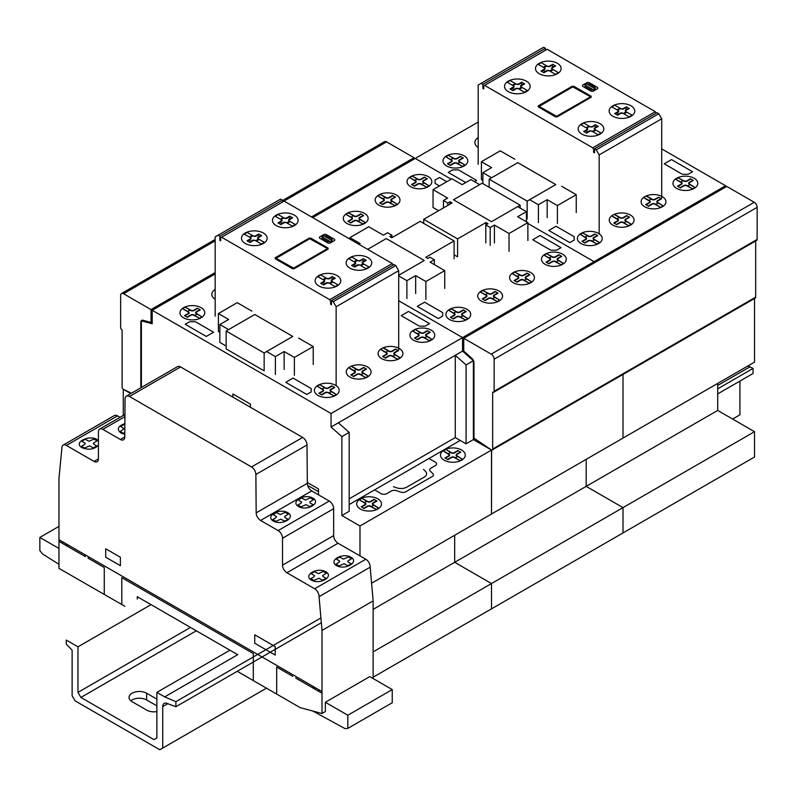 <?xml version="1.0" encoding="UTF-8"?>
<svg xmlns="http://www.w3.org/2000/svg" width="797" height="797" viewBox="0 0 797 797"><rect width="100%" height="100%" fill="white"/><g stroke="black" fill="none" stroke-linecap="round" stroke-linejoin="round"><path stroke-width="1.2" d="M156.879 711.601A10.331 5.968 180 0 1 146.658 710.097L132.043 701.659A10.331 5.968 180 0 1 129.014 697.445A10.331 5.968 180 0 1 135.39 691.935A10.331 5.968 180 0 1 146.648 693.221L156.879 699.128M156.879 705.883L146.648 699.975A10.331 5.968 0 0 0 130.828 700.822M732.612 419.043L739.915 414.829L739.915 381.086M162.727 748.064L159.798 749.748L75.048 700.822L72.129 695.761L72.129 650.232L66.281 644.125L66.281 640.081L77.976 646.825L77.976 692.384L80.895 697.445L153.96 739.626L156.879 737.942L156.879 692.384L164.67 696.877L175.878 701.659L175.878 706.73L166.832 703.343A7.024 4.055 -120 0 0 164.182 703.412A7.024 4.055 -120 0 0 162.727 706.62L162.727 748.064L266.467 688.17M175.878 706.73L321.33 622.746M717.698 393.907L753.065 373.494L753.065 368.423L747.975 365.933M175.878 701.659L320.902 617.934M717.698 388.846L753.065 368.423M717.698 385.469L750.136 366.74M164.67 696.877L237.725 654.696L137.283 596.704L137.283 599.085M156.879 692.384L229.944 650.203M80.895 697.445L196.331 630.796M77.976 692.384L190.483 627.418M77.976 646.825L151.031 604.644M463.734 338.277L726.754 186.418L754.231 202.279A4.134 2.381 60 0 1 757.15 207.34L757.15 239.439A2.022 1.166 60 0 1 756.732 240.365L493.712 392.224A2.022 1.166 -120 0 0 494.13 391.287L494.13 359.198A4.134 2.381 -120 0 0 491.211 354.137L463.734 338.277L463.734 351.098L471.794 358.252A4.134 2.381 60 0 1 473.966 362.755L473.966 438.131L491.111 449.757A2.022 1.166 -120 0 0 492.247 449.936A2.022 1.166 -120 0 0 492.666 449.01L492.666 392.104A2.022 1.166 -120 0 0 493.712 392.224M755.686 240.963L755.686 297.151A2.022 1.166 60 0 1 755.267 298.088L492.247 449.936M131.505 393.2L123.655 389.464A2.022 1.166 60 0 1 122.1 386.914L122.1 330.008A2.022 1.166 60 0 1 120.646 327.517L120.646 295.418A4.134 2.381 60 0 1 121.493 293.525A4.134 2.381 60 0 1 123.565 293.734L151.031 309.595L215.16 272.574M151.031 309.595L151.031 322.416L142.972 320.255A4.134 2.381 -120 0 0 141.657 320.374A4.134 2.381 -120 0 0 140.81 322.257L140.81 387.83M151.031 322.416L152.207 321.739M414.051 159.101L414.051 157.736L386.585 141.876A4.134 2.381 -120 0 0 384.523 141.677L282.377 200.645M311.517 216.943L414.051 157.736M58.968 564.316L42.6 554.005L39.85 550.588L39.85 537.427L58.968 526.389M39.85 537.427L58.968 548.466M124.84 606.268L58.968 568.371L58.968 478.28L61.887 448.213A6.286 3.626 60 0 1 63.182 445.095A6.286 3.626 60 0 1 66.36 445.423L94.046 461.413A6.167 3.557 -120 0 0 97.134 461.722A6.167 3.557 -120 0 0 98.41 458.913L98.41 431.904A6.246 3.606 60 0 1 99.705 429.055A6.246 3.606 60 0 1 102.843 429.374L120.367 439.486A6.187 3.577 -120 0 0 123.475 439.805A6.187 3.577 -120 0 0 124.76 437.025L125.059 398.948A6.227 3.596 60 0 1 126.344 396.179A6.227 3.596 60 0 1 129.463 396.488L251.513 466.952A6.177 3.567 60 0 1 255.877 474.484L256.176 512.86A6.227 3.596 -120 0 0 260.579 520.441L278.123 530.573A6.246 3.606 60 0 1 282.527 538.224L282.527 565.143A6.207 3.587 -120 0 0 286.91 572.754L314.656 588.774A6.246 3.606 60 0 1 319.049 596.674L321.998 630.417L321.998 713.504L325.355 711.562L325.355 702.267L369.778 676.613L392.244 689.584L392.244 702.745L347.831 728.398L345.081 728.647L312.743 710.994M321.998 713.504L300.18 707.636L237.237 671.293M373.135 678.556L373.135 600.888L370.197 567.155A6.246 3.606 -120 0 0 365.803 559.255L338.048 543.225A6.207 3.587 60 0 1 333.664 535.614L333.664 508.695A6.246 3.606 -120 0 0 329.271 501.044L311.717 490.912A6.227 3.596 60 0 1 307.323 483.331L307.014 444.955A6.177 3.567 -120 0 0 302.661 437.433L180.6 366.959A6.227 3.596 -120 0 0 177.492 366.65L126.344 396.179M321.998 630.417L373.135 600.888M319.049 596.674L370.197 567.155M119.998 417.339L117.508 415.895A6.286 3.626 -120 0 0 114.33 415.566L63.182 445.095M325.355 702.267L347.831 715.238L392.244 689.584M347.831 715.238L347.831 728.398M392.263 263.558L284.13 201.133L221.586 237.237L329.719 299.672L392.263 263.558L393.13 265.072M215.16 316.15L215.16 236.898L218.079 235.215L219.833 236.231L219.833 240.276L220.709 240.784L220.709 237.745L221.586 237.237M219.833 240.276L220.709 239.767M282.377 202.139L282.377 200.117L280.624 199.101L218.079 235.215M219.833 236.231L282.377 200.117M398.689 349.893L398.689 270.651L395.77 265.58L394.007 264.574L331.472 300.678L333.226 301.694L395.77 265.58M333.226 301.694L336.145 306.755L398.689 270.651M336.145 306.755L336.145 385.997M330.596 304.225L331.472 304.733L331.472 300.678L330.596 301.186L330.596 304.225L331.472 303.717M329.719 299.672L330.596 301.186M251.862 311.119L237.247 302.681L218.398 313.57L228.619 319.467L219.852 324.528L228.619 329.589L254.781 314.496L292.768 336.424L266.616 351.527L275.383 356.588L284.15 351.527L294.382 357.435L313.231 346.556L298.616 338.117M275.383 374.48L275.383 356.588M284.15 369.409L284.15 351.527M294.382 375.317L294.382 357.435M313.231 364.438L313.231 346.556M219.852 332.289L218.398 331.452L218.398 313.57M226.149 346.047L219.852 342.421L219.852 324.528M254.781 314.506L292.788 336.434L264.146 352.971L226.149 331.034L254.791 314.496M264.146 352.971L264.146 370.854L226.149 348.917L226.149 331.034M141.388 387.491L141.388 320.872L152.207 323.771L152.207 310.282L331.054 413.523L331.054 427.023L341.873 436.617L341.873 515.529L359.985 525.99L359.985 555.898M142.573 320.185L141.388 320.872M341.873 515.529L349.176 511.305L349.176 432.392L338.366 422.808L455.266 355.323L466.076 364.906L466.076 443.819L455.266 437.573L455.266 355.323M349.176 498.822L455.266 437.573M474.863 438.739L473.378 439.595L473.378 360.682L473.378 439.595L491.5 450.056L473.378 439.595L466.076 443.819M473.488 360.633L466.076 364.906M349.176 432.392L341.873 436.617M463.734 350.431L462.569 351.098L473.378 360.682L462.569 351.098L331.054 427.023M491.61 449.996L491.5 514.005L371.601 583.235M373.135 677.201L754.52 457.01L754.52 431.695L717.698 410.435L586.184 486.359L586.184 459.341L586.184 486.359L623.015 507.619L623.015 532.934L623.015 507.619L586.184 486.359L454.679 562.293L454.679 535.265L454.679 562.293L491.5 583.553L491.5 608.858L491.5 583.553L454.679 562.293L373.135 609.366M754.52 431.695L373.135 651.886M123.276 415.446L123.276 389.315L130.748 393.638M215.16 273.939L152.207 310.282M725.589 187.096L725.589 185.751L594.084 261.675L527.883 223.459L594.084 261.675L594.084 263.02L594.084 261.675L462.569 337.599L398.689 300.728L462.569 337.599L462.569 351.098L462.569 337.599L331.054 413.523M754.52 298.516L754.52 362.147L623.015 438.081L623.015 374.441L623.015 438.081L491.5 514.005L491.5 450.056L359.985 525.99M398.689 275.921L406.898 280.664L415.665 275.603L425.887 281.51L444.736 270.631L430.131 262.193L434.365 259.742L429.981 257.212L427.79 258.477L425.747 257.292L454.091 240.933L420.188 221.357L391.845 237.725L389.793 236.54L391.985 235.274L387.601 232.744L383.367 235.195L368.762 226.756L349.903 237.636L360.134 243.543L358.859 244.28M406.898 298.546L406.898 280.664M415.665 293.485L415.665 275.603M425.887 299.393L425.887 281.51M444.736 288.514L444.736 270.631M434.365 264.634L434.365 259.742M454.091 258.816L454.091 240.933M391.985 237.636L391.985 235.274M349.903 239.11L349.903 237.636M367.626 249.341L386.286 238.562L424.283 260.499L398.689 275.284M386.286 238.582L424.293 260.509L398.689 275.294M517.652 206.592L526.418 211.653L517.652 216.714L527.883 222.622L509.034 233.501L494.419 225.073L490.185 227.514L485.801 224.983L487.993 223.718L485.951 222.542L457.598 238.901L423.695 219.334L452.048 202.966L449.996 201.78L447.804 203.046L443.421 200.515L447.665 198.074L433.05 189.636L451.899 178.757L462.13 184.655L470.897 179.594L479.664 184.655L453.503 199.758L491.5 221.696L517.652 206.592M526.418 221.775L526.418 211.653M527.883 240.505L527.883 222.622M509.034 251.394L509.034 233.501M494.419 242.955L494.419 225.073M490.185 245.396L490.185 227.514M485.801 242.866L485.801 224.983M485.951 224.903L485.951 222.542M454.091 254.761L457.598 256.793L457.598 238.901M423.695 223.379L423.695 219.334M449.996 204.152L449.996 201.78M447.804 205.407L447.804 203.046M443.421 207.947L443.421 200.515M438.599 210.727L433.05 207.519L433.05 189.636M367.646 249.351L386.306 238.572M491.5 221.696L453.503 199.758L482.145 183.22L520.142 205.158L491.5 221.696M520.142 208.027L520.142 205.158M478.18 122.08L415.227 158.434L451.162 179.176L415.227 158.434L312.693 217.621M514.882 159.261L500.267 150.832L481.418 161.711L491.649 167.619L482.882 172.68L491.649 177.741L517.801 162.638L555.798 184.575L529.636 199.678L538.403 204.739L547.17 199.678L557.402 205.576L576.251 194.697L561.636 186.259M538.403 222.622L538.403 204.739M547.17 217.561L547.17 199.678M557.402 223.469L557.402 205.576M576.251 212.58L576.251 194.697M482.882 180.441L481.418 179.594L481.418 161.711M482.882 183.649L482.882 172.68M517.801 162.658L555.808 184.585L527.166 201.113L489.169 179.186L517.811 162.648M489.169 187.285L489.169 179.186M527.166 201.113L527.166 219.006L526.418 218.567M717.698 410.435L717.698 383.407M725.589 185.751L661.709 148.87M655.283 111.71L547.15 49.275L484.606 85.389L592.739 147.814L655.283 111.71L656.16 113.224M478.18 164.292L478.18 85.05L481.099 83.356L482.852 84.372L482.852 88.427L483.729 88.925L483.729 85.887L484.606 85.389M482.852 88.427L483.729 87.919M545.397 50.291L545.397 48.268L543.644 47.252L481.099 83.356M482.852 84.372L545.397 48.268M661.709 198.035L661.709 118.793L658.79 113.732L657.027 112.716L594.492 148.83L596.246 149.836L658.79 113.732M596.246 149.836L599.165 154.897L661.709 118.793M599.165 154.897L599.165 234.149M593.616 152.366L594.492 152.875L594.492 148.83L593.616 149.338L593.616 152.366L594.492 151.868M592.739 147.814L593.616 149.338M124.85 425.04L123.973 424.532L120.626 426.465L124.083 428.676L120.297 431.526L123.415 433.319L124.8 432.522M275.692 517.871L272.773 519.554L275.892 521.348L280.823 519.166L284.649 521.168L287.996 519.226L284.967 517.482L284.589 516.506L288.315 514.175L285.206 512.371L280.275 514.563L276.449 512.561L273.102 514.493L276.559 516.705L275.692 517.871M300.858 503.345L297.939 505.029L301.047 506.822L305.988 504.64L309.814 506.633L313.161 504.7L310.133 502.957L309.754 501.98L313.48 499.649L310.372 497.846L305.43 500.028L301.605 498.035L298.257 499.968L301.714 502.18L300.858 503.345M298.496 506.503C306.925 511.455 321.51 503.037 312.922 498.175C304.484 493.213 289.909 501.632 298.496 506.503M273.331 521.029C281.769 525.98 296.345 517.572 287.757 512.7C279.329 507.739 264.753 516.157 273.331 521.029M124.86 423.605C117.836 426.156 116.501 429.284 120.855 433L124.78 434.315M84.442 444.567L81.523 446.25L84.641 448.044L89.573 445.862L93.398 447.864L96.746 445.931L93.717 444.178L93.339 443.202L97.065 440.871L93.956 439.077L89.025 441.259L85.199 439.257L81.852 441.189L85.309 443.401L84.442 444.567M313.739 576.948L310.82 578.632L313.928 580.425L318.87 578.243L322.695 580.246L326.043 578.313L323.014 576.56L322.636 575.583L326.362 573.252L323.253 571.459L318.312 573.641L314.486 571.638L311.139 573.571L314.606 575.783L313.739 576.948M338.904 562.423L335.985 564.107L339.094 565.9L344.025 563.718L347.851 565.721L351.198 563.788L348.169 562.034L347.791 561.058L351.527 558.727L348.409 556.934L343.477 559.115L339.652 557.113L336.304 559.046L339.761 561.257L338.904 562.423M336.533 565.581C344.971 570.542 359.547 562.124 350.969 557.252C342.531 552.291 327.956 560.709 336.533 565.581M311.378 580.106C319.816 585.068 334.391 576.649 325.804 571.778C317.365 566.826 302.79 575.235 311.378 580.106M98.41 441.03C92.91 433.189 71.68 441.887 82.081 447.725C88.597 450.255 94.046 449.458 98.41 445.324M313.201 688.15L313.201 686.486M314.656 687.323L314.656 688.987M318.621 691.278L318.551 689.574M275.224 655.074L275.224 646.636L254.751 634.82L254.751 643.259L275.224 655.074M276.679 694.067L276.679 667.059L292.738 676.334M121.821 604.664L121.821 577.656L253.297 653.57L253.297 680.568M295.677 678.038L321.998 693.231M105.722 557.213L120.377 565.671L120.377 557.242L105.722 548.784L105.722 557.213M88.198 556.575L88.198 558.249L104.268 567.524L104.268 594.522M58.968 541.372L85.289 556.565L85.289 554.901M62.385 541.671L62.355 543.325M58.968 539.699L321.968 691.547M66.281 545.596L66.281 543.923M67.735 544.759L67.735 546.433M283.901 222.851L280.913 224.585L277.984 222.901L280.982 221.167A2.092 1.205 0 0 0 281.032 219.593L283.951 217.9A2.092 1.205 0 0 0 286.681 217.88L289.68 216.146L287.199 218.169A2.072 1.196 0 0 1 284.39 218.159L278.143 214.542L275.214 216.236L281.471 219.842A2.072 1.196 0 0 1 281.49 221.466L280.066 222.283L281.969 223.389L283.393 222.562A2.072 1.196 0 0 1 286.203 222.572L292.449 226.189L295.378 224.495L289.122 220.889A2.072 1.196 0 0 1 289.092 219.265L290.526 218.448L288.624 217.342M289.68 216.146L292.599 217.83L289.61 219.564A2.092 1.205 0 0 0 289.56 221.138L286.641 222.831A2.092 1.205 0 0 0 283.911 222.851M292.599 217.83L290.526 218.448M277.984 222.901L280.066 222.283M280.325 219.185L283.254 217.501M290.267 221.546L287.338 223.23M280.913 224.585L281.969 223.389M258.696 234.029L261.625 235.723L258.627 237.446A2.092 1.205 0 0 0 258.587 239.02L255.658 240.714A2.092 1.205 0 0 0 252.928 240.744L249.929 242.467L247.01 240.784L250.009 239.05A2.092 1.205 0 0 0 250.059 237.476L252.978 235.792A2.092 1.205 0 0 0 255.707 235.763L258.696 234.029L256.216 236.051A2.072 1.196 0 0 1 253.416 236.042L247.16 232.435L244.241 234.119L250.497 237.725A2.072 1.196 0 0 1 250.517 239.349L249.092 240.176L250.985 241.272L252.42 240.445A2.072 1.196 0 0 1 255.219 240.455L261.476 244.071L264.395 242.378L258.138 238.771A2.072 1.196 0 0 1 258.118 237.157L259.543 236.33L257.65 235.235M261.625 235.723L259.543 236.33M247.01 240.784L249.092 240.176M249.351 237.068L252.27 235.384M259.284 239.429L256.365 241.122M249.929 242.467L250.985 241.272M332.349 276.549L335.268 278.243L332.279 279.966A2.092 1.205 0 0 0 332.229 281.54L329.31 283.234A2.092 1.205 0 0 0 326.581 283.264L323.582 284.987L320.653 283.304L323.652 281.57A2.092 1.205 0 0 0 323.702 279.996L326.621 278.312A2.092 1.205 0 0 0 329.35 278.283L332.349 276.549L329.868 278.571A2.072 1.196 0 0 1 327.059 278.561L320.802 274.955L317.883 276.639L324.14 280.245A2.072 1.196 0 0 1 324.16 281.869L322.735 282.696L324.638 283.792L326.063 282.965A2.072 1.196 0 0 1 328.872 282.975L335.119 286.591L338.048 284.898L331.791 281.291A2.072 1.196 0 0 1 331.761 279.677L333.196 278.85L331.293 277.755M335.268 278.243L333.196 278.85M320.653 283.304L322.735 282.696M322.994 279.588L325.913 277.904M332.937 281.949L330.008 283.642M323.582 284.987L324.638 283.792M363.322 258.666L366.251 260.35L363.253 262.083A2.092 1.205 0 0 0 363.203 263.658L360.284 265.351A2.092 1.205 0 0 0 357.554 265.371L354.555 267.105L351.636 265.421L354.625 263.687A2.092 1.205 0 0 0 354.675 262.113L357.604 260.42A2.092 1.205 0 0 0 360.334 260.4L363.322 258.666L360.842 260.689A2.072 1.196 0 0 1 358.042 260.679L351.786 257.062L348.867 258.756L355.113 262.362A2.072 1.196 0 0 1 355.143 263.986L353.709 264.803L355.611 265.909L357.036 265.082A2.072 1.196 0 0 1 359.845 265.092L366.102 268.709L369.021 267.015L362.765 263.408A2.072 1.196 0 0 1 362.745 261.785L364.169 260.968L362.266 259.862M326.979 248.315L326.959 248.953L293.585 268.151L276.141 258.298L309.734 238.721L326.979 248.315M292.459 268.709L275.214 258.756L275.214 257.74L309.116 238.164L310.87 238.164L328.105 248.116L328.115 249.132L294.213 268.709L292.459 268.709M323.731 235.812L332.19 240.694L332.06 239.09L326.501 235.892L323.731 235.812M321.978 236.819L330.436 241.71L327.677 241.63L322.118 238.423L321.978 236.819M322.118 236.729L323.582 235.892M325.913 234.368L334.69 239.429L334.69 240.445L330.008 243.145L328.254 243.145L319.487 238.084L319.487 237.068L324.16 234.368L325.913 234.368M332.06 240.784L330.596 241.63M366.251 260.35L364.169 260.968M351.636 265.421L353.709 264.803M353.978 261.705L356.897 260.011M363.91 264.066L360.991 265.75M354.555 267.105L355.611 265.909M349.883 268.111A12.812 7.392 0 0 0 371.312 264.803A12.812 7.392 0 0 0 355.621 255.737A12.812 7.392 0 0 0 349.883 268.111M318.9 286.003A12.812 7.392 0 0 0 340.339 282.686A12.812 7.392 0 0 0 324.648 273.63A12.812 7.392 0 0 0 318.9 286.003M276.24 225.601A12.812 7.392 0 0 0 297.67 222.283A12.812 7.392 0 0 0 281.979 213.217A12.812 7.392 0 0 0 276.24 225.601M245.257 243.483A12.812 7.392 0 0 0 266.696 240.166A12.812 7.392 0 0 0 251.005 231.11A12.812 7.392 0 0 0 245.257 243.483M250.397 407.257L250.397 404.079L232.863 393.957L232.863 397.135M318.491 494.817L318.491 488.95L307.313 482.494M318.491 491.649L307.642 485.393M460.228 440.442L349.176 504.561M393.469 486.748L396.876 487.874A8.269 4.772 0 0 0 406.849 487.116L424.183 477.114A8.269 4.772 0 0 0 425.498 471.356L423.536 469.393M460.098 460.626L454.34 457.627A2.062 1.186 0 0 0 451.421 457.627L447.914 459.65L444.985 457.966L448.492 455.934A2.062 1.186 0 0 0 448.492 454.25L443.301 450.923L448.193 453.752L450.554 452.387L446.071 449.558L451.421 452.566A2.062 1.186 0 0 0 454.34 452.566L457.847 450.534L460.776 452.228L457.269 454.25A2.062 1.186 0 0 0 457.259 455.934L462.459 459.261L457.568 456.432L455.207 457.797L460.098 460.626L462.459 459.261M455.306 457.737L454.728 457.398A2.62 1.514 0 0 0 451.032 457.408M460.387 452.009L456.88 454.031A2.62 1.514 0 0 0 456.88 456.163L457.468 456.502M445.374 458.185L448.88 456.163A2.62 1.514 0 0 0 448.88 454.031L448.293 453.692M450.444 452.447L451.032 452.786A2.62 1.514 0 0 0 454.728 452.786L458.235 450.763M444.108 460.158A12.403 7.163 0 0 0 464.86 456.95A12.403 7.163 0 0 0 449.667 448.183A12.403 7.163 0 0 0 444.108 460.158M447.525 459.431L451.032 457.398M445.662 449.568L443.301 450.923M376.314 509.442L370.555 506.434A2.062 1.186 0 0 0 367.636 506.444L364.129 508.466L361.2 506.772L364.707 504.75A2.062 1.186 0 0 0 364.707 503.066L359.507 499.978L364.408 502.568L366.769 501.203L361.878 498.374L367.636 501.383A2.062 1.186 0 0 0 370.555 501.373L374.062 499.35L376.981 501.044L373.484 503.066A2.062 1.186 0 0 0 373.474 504.75L378.675 508.078L373.783 505.248L371.422 506.613L376.314 509.442L378.675 508.078M371.522 506.553L370.934 506.215A2.62 1.514 0 0 0 367.248 506.215L363.741 508.247M376.602 500.815L373.096 502.847A2.62 1.514 0 0 0 373.096 504.969L373.683 505.308M365.096 504.979A2.62 1.514 0 0 0 365.096 502.847L364.508 502.508M366.66 501.263L367.248 501.602A2.62 1.514 0 0 0 370.944 501.602L374.451 499.58M360.324 508.974A12.403 7.163 0 0 0 381.076 505.766A12.403 7.163 0 0 0 365.883 496.999A12.403 7.163 0 0 0 360.324 508.974M365.096 504.969L361.589 507.002M361.878 498.374L359.517 499.739M374.6 489.876L381.036 493.592A4.134 2.391 0 0 0 386.874 493.592L391.357 491.002A4.134 2.391 0 0 1 396.348 490.623L400.861 492.128A4.115 2.381 0 0 0 405.842 491.749L432.203 476.536A4.115 2.381 0 0 0 432.861 473.657L430.25 471.047A4.134 2.391 0 0 1 430.908 468.168L435.391 465.578A4.134 2.391 0 0 0 435.391 462.21L428.955 458.494M311.179 391.935L306.795 394.465L285.754 382.321L293.067 378.097L311.189 388.557L311.179 391.935M195.454 321.759L213.576 332.219L206.264 336.434L185.223 324.289L189.606 321.759L195.454 321.759M429.543 323.602L425.16 326.132L419.312 326.132L401.19 315.672L408.502 311.448L429.543 323.602M215.16 289.849L214.632 290.437L215.16 290.785M215.16 289.48A12.403 7.153 -0 0 0 215.16 299.254M214.642 290.198L215.16 290.497M199.589 318.282L193.83 315.283A2.062 1.186 -0 0 0 190.901 315.283L187.395 317.316L184.476 315.622L187.982 313.6A2.062 1.186 -0 0 0 187.982 311.916L182.782 308.828L187.674 311.408L190.035 310.053L185.143 307.224L190.901 310.222A2.062 1.186 -0 0 0 193.83 310.222L197.337 308.2L200.256 309.884L196.749 311.916A2.062 1.186 -0 0 0 196.749 313.6L201.95 316.917L197.048 314.098L194.687 315.463L199.589 318.282L201.95 316.917M194.797 315.403L194.209 315.064A2.62 1.514 -0 0 0 190.523 315.064L187.016 317.086M199.878 309.664L196.371 311.687A2.62 1.514 -0 0 0 196.361 313.819L196.949 314.157M188.361 313.819A2.62 1.514 -0 0 0 188.371 311.687L187.783 311.348M189.935 310.113L190.523 310.451A2.62 1.514 -0 0 0 194.209 310.441L197.716 308.419M183.599 317.814A12.403 7.153 -0 0 0 204.341 314.606A12.403 7.153 -0 0 0 189.158 305.839A12.403 7.153 -0 0 0 183.599 317.814M188.371 313.819L184.864 315.841M185.143 307.224L182.792 308.588M334.023 395.89L328.264 392.881A2.062 1.186 -0 0 0 325.335 392.891L321.829 394.913L318.91 393.22L322.416 391.197A2.062 1.186 -0 0 0 322.416 389.514L317.216 386.186L322.108 389.016L324.469 387.651L319.995 384.821L325.335 387.82A2.062 1.186 -0 0 0 328.264 387.82L331.771 385.798L334.69 387.491L331.183 389.514A2.062 1.186 -0 0 0 331.183 391.197L336.374 394.525L331.482 391.696L329.121 393.06L334.023 395.89L336.374 394.525M329.231 393.001L328.643 392.662A2.62 1.514 -0 0 0 324.957 392.662L321.45 394.694M334.302 387.262L330.805 389.285A2.62 1.514 -0 0 0 330.795 391.417L331.383 391.755M319.288 393.449L322.805 391.417A2.62 1.514 -0 0 0 322.805 389.295L322.217 388.956M324.369 387.711L324.957 388.049A2.62 1.514 -0 0 0 328.643 388.049L332.15 386.017M318.033 395.422A12.403 7.153 -0 0 0 338.775 392.204A12.403 7.153 -0 0 0 323.592 383.447A12.403 7.153 -0 0 0 318.033 395.422M319.577 384.821L317.216 386.186M352.822 366.909L357.195 369.429A2.062 1.186 -0 0 0 360.114 369.429L363.621 367.407L366.55 369.101L363.043 371.123A2.062 1.186 -0 0 0 363.043 372.807L368.234 376.134L363.342 373.305L360.981 374.67L365.464 377.499L360.114 374.49A2.062 1.186 -0 0 0 357.195 374.5L353.689 376.523L350.76 374.829L354.276 372.807A2.062 1.186 -0 0 0 354.276 371.123L349.903 368.593M361.091 374.61L360.503 374.271A2.62 1.514 -0 0 0 356.807 374.271L353.3 376.294M366.162 368.872L362.655 370.894A2.62 1.514 -0 0 0 362.655 373.026L363.243 373.365M351.148 375.058L354.655 373.026A2.62 1.514 -0 0 0 354.655 370.904L354.067 370.565M356.229 369.32L356.807 369.659A2.62 1.514 -0 0 0 360.503 369.659L364.01 367.626M349.893 377.021A12.403 7.153 -0 0 0 370.635 373.813A12.403 7.153 -0 0 0 355.442 365.046A12.403 7.153 -0 0 0 349.893 377.021M349.076 367.796L353.968 370.625L356.329 369.26L351.437 366.431M365.873 377.489L368.234 376.134M429.583 340.708L423.825 337.709A2.062 1.186 -0 0 0 420.906 337.709L417.399 339.741L414.47 338.048L417.977 336.025A2.062 1.186 -0 0 0 417.977 334.341L412.786 331.014L417.678 333.833L420.039 332.479L415.556 329.649L420.906 332.648A2.062 1.186 -0 0 0 423.825 332.648L427.331 330.625L430.26 332.309L426.754 334.341A2.062 1.186 -0 0 0 426.744 336.025L431.944 339.353L427.053 336.523L424.691 337.888L429.583 340.708L431.944 339.353M424.791 337.828L424.213 337.49A2.62 1.514 -0 0 0 420.517 337.49L417.01 339.512M429.872 332.09L426.365 334.112A2.62 1.514 -0 0 0 426.365 336.244L426.953 336.583M414.858 338.277L418.365 336.244A2.62 1.514 -0 0 0 418.365 334.112L417.777 333.784M419.929 332.538L420.517 332.877A2.62 1.514 -0 0 0 424.213 332.867L427.72 330.845M413.593 340.239A12.403 7.153 -0 0 0 434.345 337.031A12.403 7.153 -0 0 0 419.152 328.264A12.403 7.153 -0 0 0 413.593 340.239M415.147 329.649L412.786 331.014M384.682 348.518L389.046 351.039A2.062 1.186 -0 0 0 391.975 351.039L395.481 349.016L398.4 350.71L394.894 352.732A2.062 1.186 -0 0 0 394.894 354.416L400.084 357.743L395.192 354.914L392.831 356.279L397.314 359.108L391.975 356.1A2.062 1.186 -0 0 0 389.046 356.11L385.539 358.132L382.62 356.438L386.127 354.416A2.062 1.186 -0 0 0 386.127 352.732L381.753 350.202M392.941 356.219L392.353 355.88A2.62 1.514 -0 0 0 388.667 355.88L385.16 357.903M398.012 350.481L394.515 352.503A2.62 1.514 -0 0 0 394.505 354.635L395.093 354.974M382.998 356.667L386.505 354.635A2.62 1.514 -0 0 0 386.505 352.513L385.927 352.174M388.079 350.929L388.667 351.268A2.62 1.514 -0 0 0 392.353 351.268L395.86 349.235M381.743 358.64A12.403 7.153 -0 0 0 402.485 355.422A12.403 7.153 -0 0 0 387.302 346.655A12.403 7.153 -0 0 0 381.743 358.64M380.926 349.405L385.818 352.234L388.179 350.869L383.287 348.04M397.733 359.098L400.084 357.743M442.694 316.01L438.31 318.541L417.269 306.387L424.572 302.173L442.694 312.633L442.694 316.01M561.058 247.668L556.675 250.198L550.827 250.208L532.705 239.748L540.007 235.523L561.058 247.668M439.476 185.93L435.092 183.4L435.092 180.022L439.476 177.492L446.778 181.706M426.664 187.185L420.906 184.187A2.062 1.186 -0 0 0 417.977 184.187L414.47 186.209L411.551 184.525L415.058 182.493A2.062 1.186 -0 0 0 415.058 180.809L409.857 177.721L414.759 180.311L417.11 178.946L412.218 176.127L417.987 179.126A2.062 1.186 -0 0 0 420.906 179.126L424.412 177.093L427.331 178.787L423.825 180.809A2.062 1.186 -0 0 0 423.825 182.493L429.025 185.821L424.124 183.001L421.772 184.356L426.664 187.185L429.025 185.821M421.872 184.296L421.284 183.968A2.62 1.514 -0 0 0 417.598 183.968L414.091 185.99M426.953 178.568L423.446 180.59A2.62 1.514 -0 0 0 423.436 182.722L424.024 183.061M411.939 184.745L415.446 182.722A2.62 1.514 -0 0 0 415.446 180.59L414.858 180.252M417.01 179.006L417.598 179.345A2.62 1.514 -0 0 0 421.284 179.345L424.791 177.323M410.674 186.717A12.403 7.153 -0 0 0 431.416 183.509A12.403 7.153 -0 0 0 416.233 174.742A12.403 7.153 -0 0 0 410.674 186.717M412.218 176.127L409.867 177.492M394.804 205.576L389.046 202.577A2.062 1.186 -0 0 0 386.127 202.577L382.62 204.6L379.691 202.916L383.198 200.894A2.062 1.186 -0 0 0 383.198 199.2L377.997 196.112L382.899 198.702L385.26 197.337L380.368 194.518L386.127 197.517A2.062 1.186 -0 0 0 389.046 197.517L392.552 195.494L395.481 197.178L391.975 199.2A2.062 1.186 -0 0 0 391.975 200.884L397.165 204.211L392.273 201.392L389.912 202.747L394.804 205.576L397.165 204.211M390.012 202.697L389.434 202.358A2.62 1.514 -0 0 0 385.738 202.358L382.231 204.381M395.093 196.959L391.586 198.981A2.62 1.514 -0 0 0 391.586 201.113L392.174 201.452M380.079 203.135L383.586 201.113A2.62 1.514 -0 0 0 383.586 198.981L382.998 198.642M385.16 197.397L385.738 197.736A2.62 1.514 -0 0 0 389.434 197.736L392.941 195.713M378.814 205.108A12.403 7.153 -0 0 0 399.566 201.9A12.403 7.153 -0 0 0 384.373 193.133A12.403 7.153 -0 0 0 378.814 205.108M380.368 194.518L378.007 195.883M362.954 223.967L357.195 220.968A2.062 1.186 -0 0 0 354.267 220.968L350.77 222.991L347.841 221.307L351.347 219.275A2.062 1.186 -0 0 0 351.347 217.591L346.147 214.503L351.049 217.093L353.41 215.728L348.518 212.909L354.276 215.907A2.062 1.186 -0 0 0 357.195 215.907L360.702 213.885L363.621 215.569L360.114 217.591A2.062 1.186 -0 0 0 360.114 219.275L365.315 222.602L360.413 219.783L358.062 221.138L362.954 223.967L365.315 222.602M358.162 221.088L357.574 220.749A2.62 1.514 -0 0 0 353.888 220.749L350.381 222.771M363.243 215.349L359.736 217.372A2.62 1.514 -0 0 0 359.736 219.504L360.314 219.842M348.229 221.526L351.736 219.504A2.62 1.514 -0 0 0 351.736 217.372L351.148 217.033M353.3 215.788L353.888 216.126A2.62 1.514 -0 0 0 357.584 216.126L361.081 214.104M346.964 223.499A12.403 7.153 -0 0 0 367.706 220.291A12.403 7.153 -0 0 0 352.523 211.524A12.403 7.153 -0 0 0 346.964 223.499M348.518 212.909L346.157 214.273M465.528 319.956L459.769 316.957A2.062 1.186 -0 0 0 456.85 316.957L453.344 318.989L450.415 317.296L453.931 315.273A2.062 1.186 -0 0 0 453.931 313.59L448.731 310.262L453.623 313.082L455.984 311.727L451.5 308.897L456.85 311.896A2.062 1.186 -0 0 0 459.769 311.896L463.276 309.874L466.205 311.557L462.698 313.58A2.062 1.186 -0 0 0 462.698 315.273L467.889 318.591L462.997 315.771L460.636 317.136L465.528 319.956L467.889 318.591M460.746 317.076L460.158 316.738A2.62 1.514 -0 0 0 456.462 316.738L452.955 318.76M465.817 311.338L462.31 313.36A2.62 1.514 -0 0 0 462.31 315.492L462.898 315.831M450.803 317.515L454.31 315.492A2.62 1.514 -0 0 0 454.31 313.36L453.722 313.022M455.884 311.786L456.462 312.115A2.62 1.514 -0 0 0 460.158 312.115L463.665 310.093M449.548 319.487A12.403 7.153 -0 0 0 470.29 316.279A12.403 7.153 -0 0 0 455.097 307.512A12.403 7.153 -0 0 0 449.548 319.487M451.092 308.897L448.731 310.262M497.388 301.565L491.629 298.566A2.062 1.186 -0 0 0 488.7 298.566L485.194 300.589L482.275 298.905L485.781 296.882A2.062 1.186 -0 0 0 485.781 295.199L480.581 292.11L485.483 294.691L487.834 293.326L482.952 290.507L488.71 293.505A2.062 1.186 -0 0 0 491.629 293.505L495.136 291.483L498.055 293.166L494.548 295.189A2.062 1.186 -0 0 0 494.548 296.882L499.749 300.2L494.847 297.381L492.496 298.745L497.388 301.565L499.749 300.2M492.596 298.686L492.008 298.347A2.62 1.514 -0 0 0 488.322 298.347L484.815 300.369M497.677 292.947L494.17 294.97A2.62 1.514 -0 0 0 494.17 297.102L494.748 297.44M482.663 299.124L486.17 297.102A2.62 1.514 -0 0 0 486.17 294.97L485.582 294.631M487.734 293.386L488.322 293.724A2.62 1.514 -0 0 0 492.008 293.724L495.515 291.702M481.398 301.097A12.403 7.153 -0 0 0 502.14 297.889A12.403 7.153 -0 0 0 486.957 289.122A12.403 7.153 -0 0 0 481.398 301.097M482.952 290.507L480.591 291.871M561.098 264.783L555.34 261.785A2.062 1.186 -0 0 0 552.411 261.785L548.904 263.807L545.985 262.123L549.492 260.101A2.062 1.186 -0 0 0 549.492 258.407L544.291 255.329L549.183 257.909L551.544 256.544L546.652 253.725L552.411 256.724A2.062 1.186 -0 0 0 555.34 256.724L558.846 254.701L561.765 256.385L558.259 258.407A2.062 1.186 -0 0 0 558.259 260.101L563.459 263.418L558.558 260.599L556.196 261.964L561.098 264.783L563.459 263.418M556.306 261.904L555.718 261.565A2.62 1.514 -0 0 0 552.032 261.565L548.525 263.588M561.387 256.166L557.88 258.188A2.62 1.514 -0 0 0 557.87 260.32L558.458 260.659M546.373 262.343L549.88 260.32A2.62 1.514 -0 0 0 549.88 258.188L549.292 257.849M551.444 256.604L552.032 256.943A2.62 1.514 -0 0 0 555.718 256.943L559.225 254.92M545.108 264.315A12.403 7.153 -0 0 0 565.85 261.107A12.403 7.153 -0 0 0 550.667 252.34A12.403 7.153 -0 0 0 545.108 264.315M546.652 253.725L544.301 255.09M529.238 283.174L523.48 280.175A2.062 1.186 -0 0 0 520.561 280.175L517.054 282.198L514.125 280.514L517.632 278.492A2.062 1.186 -0 0 0 517.632 276.808L512.431 273.72L517.333 276.3L519.694 274.945L514.802 272.116L520.561 275.114A2.062 1.186 -0 0 0 523.48 275.114L526.986 273.092L529.915 274.776L526.409 276.798A2.062 1.186 -0 0 0 526.399 278.492L531.599 281.809L526.707 278.99L524.346 280.355L529.238 283.174L531.599 281.809M524.446 280.295L523.868 279.956A2.62 1.514 -0 0 0 520.172 279.956L516.665 281.979M529.527 274.557L526.02 276.579A2.62 1.514 -0 0 0 526.02 278.711L526.608 279.05M514.513 280.733L518.02 278.711A2.62 1.514 -0 0 0 518.02 276.579L517.432 276.24M519.594 274.995L520.172 275.334A2.62 1.514 -0 0 0 523.868 275.334L527.375 273.311M513.248 282.706A12.403 7.153 -0 0 0 534 279.498A12.403 7.153 -0 0 0 518.807 270.731A12.403 7.153 -0 0 0 513.248 282.706M514.802 272.116L512.441 273.481M574.209 240.076L569.825 242.607L548.774 230.463L556.087 226.248L574.209 236.709L574.209 240.076M465.777 182.553L448.243 172.431L452.626 169.9L458.474 169.9L476.596 180.361L474.404 181.626M692.563 171.744L688.18 174.274L682.332 174.274L664.22 163.813L671.522 159.599L692.563 171.744M478.18 138.001L477.652 138.578L478.18 138.937M478.18 137.622A12.403 7.153 -0 0 0 478.18 147.395M477.662 138.339L478.18 138.638M462.609 166.434L456.85 163.435A2.062 1.186 -0 0 0 453.921 163.435L450.425 165.457L447.496 163.774L451.002 161.741A2.062 1.186 -0 0 0 451.002 160.058L445.812 156.73L450.703 159.559L453.065 158.195L448.581 155.365L453.931 158.374A2.062 1.186 -0 0 0 456.85 158.374L460.357 156.342L463.276 158.035L459.769 160.058A2.062 1.186 -0 0 0 459.769 161.741L464.97 165.069L460.078 162.239L457.717 163.604L462.609 166.434L464.97 165.069M457.817 163.544L457.229 163.206A2.62 1.514 -0 0 0 453.543 163.216M462.898 157.806L459.391 159.838A2.62 1.514 -0 0 0 459.391 161.97L459.969 162.299M447.884 163.993L451.391 161.97A2.62 1.514 -0 0 0 451.391 159.838L450.803 159.5M452.955 158.254L453.543 158.593A2.62 1.514 -0 0 0 457.239 158.593L460.736 156.571M446.619 165.965A12.403 7.153 -0 0 0 467.361 162.757A12.403 7.153 -0 0 0 452.178 153.99A12.403 7.153 -0 0 0 446.619 165.965M450.036 165.238L453.543 163.206M448.173 155.375L445.812 156.73M582.607 232.973L580.246 234.338L585.137 237.157L587.489 235.792L582.607 232.973L588.365 235.972A2.062 1.186 -0 0 0 591.284 235.972L594.791 233.949L597.71 235.633L594.203 237.655A2.062 1.186 -0 0 0 594.203 239.349L599.404 242.427L594.502 239.847L592.151 241.202L597.043 244.031L591.284 241.033A2.062 1.186 -0 0 0 588.355 241.033M592.251 241.152L591.663 240.814A2.62 1.514 -0 0 0 587.977 240.814L584.47 242.836M597.332 235.414L593.825 237.436A2.62 1.514 -0 0 0 593.825 239.568L594.403 239.907M588.365 241.033L584.859 243.055L581.93 241.371L585.436 239.349A2.062 1.186 -0 0 0 585.436 237.655L580.246 234.338M582.318 241.591L585.825 239.568A2.62 1.514 -0 0 0 585.825 237.436L585.237 237.098M587.389 235.852L587.977 236.191A2.62 1.514 -0 0 0 591.663 236.191L595.17 234.169M581.053 243.563A12.403 7.153 -0 0 0 601.795 240.355A12.403 7.153 -0 0 0 586.612 231.588A12.403 7.153 -0 0 0 581.053 243.563M597.043 244.031L599.404 242.667M615.842 215.06L620.215 217.581A2.062 1.186 -0 0 0 623.134 217.581L626.641 215.559L629.57 217.242L626.063 219.265A2.062 1.186 -0 0 0 626.063 220.948L631.254 224.276L626.362 221.456L624.001 222.811L628.484 225.641L623.134 222.642A2.062 1.186 -0 0 0 620.215 222.642L616.709 224.664L613.79 222.981L617.296 220.948A2.062 1.186 -0 0 0 617.296 219.265L612.923 216.744M624.111 222.761L623.523 222.423A2.62 1.514 -0 0 0 619.827 222.423L616.32 224.445M629.182 217.023L625.675 219.045A2.62 1.514 -0 0 0 625.675 221.177L626.263 221.516M614.168 223.2L617.675 221.177A2.62 1.514 -0 0 0 617.675 219.045L617.087 218.707M619.249 217.461L619.837 217.8A2.62 1.514 -0 0 0 623.523 217.8L627.03 215.778M612.913 225.172A12.403 7.153 -0 0 0 633.655 221.965A12.403 7.153 -0 0 0 618.472 213.197A12.403 7.153 -0 0 0 612.913 225.172M612.096 215.947L616.988 218.767L619.349 217.402L614.457 214.582M628.893 225.641L631.254 224.276M692.603 188.859L686.845 185.86A2.062 1.186 -0 0 0 683.926 185.86L680.419 187.883L677.5 186.199L681.007 184.167A2.062 1.186 -0 0 0 681.007 182.483L675.796 179.395L680.698 181.985L683.059 180.62L678.167 177.801L683.926 180.799A2.062 1.186 -0 0 0 686.845 180.799L690.351 178.767L693.28 180.461L689.774 182.483A2.062 1.186 -0 0 0 689.774 184.167L694.964 187.494L690.072 184.675L687.711 186.03L692.603 188.859L694.964 187.494M687.821 185.97L687.233 185.631A2.62 1.514 -0 0 0 683.537 185.641L680.03 187.664M692.892 180.242L689.385 182.264A2.62 1.514 -0 0 0 689.385 184.396L689.973 184.735M677.878 186.418L681.385 184.396A2.62 1.514 -0 0 0 681.385 182.264L680.797 181.925M682.959 180.68L683.537 181.019A2.62 1.514 -0 0 0 687.233 181.019L690.74 178.996M676.623 188.391A12.403 7.153 -0 0 0 697.365 185.183A12.403 7.153 -0 0 0 682.182 176.416A12.403 7.153 -0 0 0 676.623 188.391M678.167 177.801L675.806 179.166M647.702 196.67L652.076 199.19A2.062 1.186 -0 0 0 654.995 199.19L658.501 197.168L661.42 198.851L657.914 200.874A2.062 1.186 -0 0 0 657.914 202.558L663.114 205.885L658.212 203.066L655.861 204.421L660.334 207.25L654.995 204.251A2.062 1.186 -0 0 0 652.066 204.251M655.961 204.371L655.373 204.032A2.62 1.514 -0 0 0 651.687 204.032L648.18 206.054M661.042 198.632L657.535 200.655A2.62 1.514 -0 0 0 657.525 202.787L658.113 203.125M649.147 202.568A2.062 1.186 -0 0 0 649.147 200.874L644.773 198.353M649.525 202.787A2.62 1.514 -0 0 0 649.535 200.655L648.947 200.316M651.099 199.071L651.687 199.409A2.62 1.514 -0 0 0 655.373 199.409L658.88 197.387M644.763 206.782A12.403 7.153 -0 0 0 665.505 203.574A12.403 7.153 -0 0 0 650.322 194.807A12.403 7.153 -0 0 0 644.763 206.782M652.076 204.251L648.559 206.274L645.64 204.59L649.147 202.558M643.956 197.556L648.848 200.376L651.199 199.011L646.307 196.192M649.535 202.787L646.028 204.809M660.753 207.25L663.114 205.885M544.002 69.309A2.092 1.205 0 0 0 544.052 67.735L546.971 66.051A2.092 1.205 0 0 0 549.701 66.021L552.7 64.298L550.219 66.32A2.072 1.196 0 0 1 547.409 66.3L541.163 62.694L538.234 64.378L544.49 67.994A2.072 1.196 0 0 1 544.52 69.608L543.086 70.435L544.989 71.531L546.413 70.704A2.072 1.196 0 0 1 549.223 70.724L555.469 74.33L558.398 72.647L552.142 69.03A2.072 1.196 0 0 1 552.122 67.416L553.546 66.589L551.644 65.493M552.7 64.298L555.619 65.982L552.63 67.715A2.092 1.205 0 0 0 552.58 69.289L549.661 70.973A2.092 1.205 0 0 0 546.931 71.003L543.933 72.736L541.004 71.043L543.086 70.435M544.002 69.319L541.004 71.043M555.619 65.982L553.546 66.589M543.345 67.327L546.274 65.643M553.287 69.698L550.358 71.381M543.933 72.736L544.989 71.531M521.726 82.181L524.645 83.864L521.646 85.598A2.092 1.205 0 0 0 521.607 87.172L518.678 88.856A2.092 1.205 0 0 0 515.948 88.885L512.949 90.619L510.03 88.925L513.029 87.202A2.092 1.205 0 0 0 513.079 85.618L515.998 83.934A2.092 1.205 0 0 0 518.727 83.904L521.726 82.181L519.236 84.203A2.072 1.196 0 0 1 516.436 84.193L510.18 80.577L507.261 82.26L513.517 85.877A2.072 1.196 0 0 1 513.537 87.491L512.112 88.318L514.005 89.413L515.44 88.597M524.645 83.864L521.138 85.299A2.072 1.196 0 0 0 521.168 86.923L527.415 90.529L524.496 92.213L518.239 88.606A2.072 1.196 0 0 0 515.44 88.587M522.563 84.472L520.67 83.376M510.03 88.925L512.112 88.318M512.371 85.219L515.29 83.526M522.304 87.58L519.385 89.264M512.949 90.619L514.005 89.413M595.369 124.701L598.288 126.384L595.299 128.118A2.092 1.205 0 0 0 595.249 129.692L592.33 131.375A2.092 1.205 0 0 0 589.601 131.405L586.602 133.139L583.673 131.445L586.672 129.722A2.092 1.205 0 0 0 586.722 128.138L589.641 126.454A2.092 1.205 0 0 0 592.37 126.424L595.369 124.701L592.888 126.723A2.072 1.196 0 0 1 590.079 126.703L583.832 123.097L580.903 124.78L587.16 128.397A2.072 1.196 0 0 1 587.18 130.011L585.755 130.838L587.658 131.933L589.083 131.116A2.072 1.196 0 0 1 591.892 131.126L598.139 134.733L601.068 133.049L594.811 129.433A2.072 1.196 0 0 1 594.781 127.819L596.216 126.992L594.313 125.896M598.288 126.384L596.216 126.992M583.673 131.445L585.755 130.838M586.014 127.739L588.943 126.046M595.957 130.1L593.028 131.784M586.602 133.139L587.658 131.933M617.655 111.829A2.092 1.205 0 0 0 617.695 110.255L620.624 108.571A2.092 1.205 0 0 0 623.354 108.541L626.342 106.818L623.862 108.84A2.072 1.196 0 0 1 621.062 108.82L614.806 105.214L611.887 106.898L618.133 110.514A2.072 1.196 0 0 1 618.163 112.128L616.729 112.955L618.631 114.051L620.066 113.224A2.072 1.196 0 0 1 622.865 113.244L629.122 116.85L632.041 115.166L625.784 111.55A2.072 1.196 0 0 1 625.765 109.936L627.189 109.109L625.286 108.013M626.342 106.818L629.271 108.502L626.273 110.225A2.092 1.205 0 0 0 626.223 111.809L623.304 113.493A2.092 1.205 0 0 0 620.574 113.523L617.575 115.246L614.656 113.563L616.729 112.955M617.645 111.839L614.656 113.563M589.999 96.467L572.784 86.863L539.161 106.429L556.585 116.302L589.979 97.104L589.999 96.467M555.479 116.85L538.234 106.898L538.234 105.881L572.136 86.315L573.89 86.315L591.125 96.268L591.135 97.284L557.233 116.85L555.479 116.85M586.751 83.954L595.22 88.836L595.08 87.242L589.521 84.034L586.751 83.954M584.998 84.97L593.456 89.852L590.697 89.772L585.137 86.564L584.998 84.97M585.137 84.88L586.602 84.034M588.943 82.519L597.71 87.58L597.71 88.587L593.028 91.296L591.274 91.286L582.507 86.225L582.507 85.219L587.18 82.519L588.943 82.519M595.08 88.925L593.616 89.772M629.271 108.502L627.189 109.109M616.998 109.847L619.917 108.163M626.93 112.218L624.011 113.901M617.575 115.246L618.631 114.051M612.903 116.262A12.812 7.392 0 0 0 634.342 112.945A12.812 7.392 0 0 0 618.641 103.889A12.812 7.392 0 0 0 612.903 116.262M581.93 134.145A12.812 7.392 0 0 0 603.359 130.828A12.812 7.392 0 0 0 587.668 121.772A12.812 7.392 0 0 0 581.93 134.145M539.26 73.742A12.812 7.392 0 0 0 560.689 70.425A12.812 7.392 0 0 0 544.999 61.369A12.812 7.392 0 0 0 539.26 73.742M508.277 91.625A12.812 7.392 0 0 0 529.716 88.308A12.812 7.392 0 0 0 514.025 79.252A12.812 7.392 0 0 0 508.277 91.625M146.648 693.221L146.648 699.975M162.727 706.62L167.788 703.701M494.13 359.198L757.15 207.34M494.13 391.287L757.15 239.439M492.666 449.01L755.686 297.151M491.211 354.137L754.231 202.279M140.81 322.257L141.388 321.928M123.565 293.734L215.16 240.853M282.377 202.04L386.585 141.876M314.656 588.774L365.803 559.255M286.91 572.754L338.048 543.225M282.527 565.143L333.664 535.614M282.527 538.224L333.664 508.695M278.123 530.573L329.271 501.044M260.579 520.441L311.717 490.912M256.176 512.86L307.323 483.331M255.877 474.484L307.014 444.955M251.513 466.952L302.661 437.433M129.463 396.488L180.6 366.959M120.367 439.486L124.76 436.945M102.843 429.374L124.92 416.622M94.046 461.413L98.41 458.893M66.36 445.423L117.508 415.895M121.493 293.525L215.16 239.449M99.705 429.055L124.94 414.49"/></g></svg>
